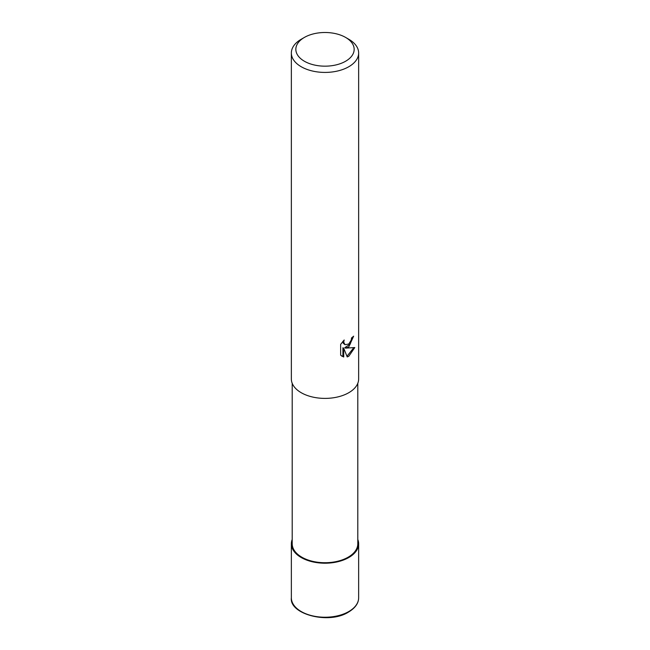 <?xml version="1.0" encoding="UTF-8"?>
<svg xmlns="http://www.w3.org/2000/svg" width="650" height="650" viewBox="0 0 650 650"><rect width="100%" height="100%" fill="white"/><g stroke="black" fill="none" stroke-linecap="round" stroke-linejoin="round"><path stroke-width="0.97" d="M348.749 557.497A33.589 19.394 180 0 1 308.872 560.796A33.589 19.394 180 0 1 292.199 539.614A33.589 19.394 180 0 0 308.872 560.796A33.589 19.394 180 0 0 348.749 557.497A33.589 19.394 180 0 0 357.801 539.614A33.589 19.394 180 0 1 348.749 557.497M357.801 383.289L357.801 543.782A32.801 18.939 180 0 1 348.197 557.172A32.801 18.939 180 0 1 312.447 561.283A32.801 18.939 180 0 1 292.199 543.782L292.199 383.289M340.649 355.209L340.649 344.37L344.183 339.991L343.704 342.136L345.012 344.711L348.79 344.012L351.219 340.129L351.577 337.878A33.646 19.427 0 0 0 353.624 336.172L348.79 346.921L345.564 348.132L354.786 347.547L348.79 356.265L347.206 356.931L343.72 348.229L343.72 357.012L340.649 355.201M345.621 37.432L348.79 39.26A33.646 19.427 180 0 1 358.646 52.999A33.646 19.427 180 0 1 348.79 66.731A33.646 19.427 180 0 1 312.122 70.939A33.646 19.427 180 0 1 291.354 52.999A33.646 19.427 180 0 1 301.21 39.26L304.379 37.432A29.161 16.835 180 0 1 345.621 37.432A29.161 16.835 180 0 1 345.621 61.238A29.161 16.835 180 0 1 304.387 61.238A29.161 16.835 180 0 1 304.379 37.432L301.21 39.26M358.646 52.999L358.646 378.966A33.646 19.427 180 0 1 348.79 392.706A33.646 19.427 180 0 1 312.122 396.914A33.646 19.427 180 0 1 291.354 378.966L291.354 52.999M352.747 336.952L350.22 344.126L344.768 347.669L345.564 348.132M346.962 356.289L353.73 347.791M341.697 356.094L342.908 356.541L342.908 347.758L343.72 348.229M342.908 356.541L343.72 357.012M345.012 344.711L343.249 343.216L342.916 341.323M357.801 539.467A33.646 19.427 180 0 1 358.646 543.782A33.646 19.427 180 0 1 348.79 557.521A33.646 19.427 180 0 1 312.122 561.73A33.646 19.427 180 0 1 291.354 543.782A33.646 19.427 180 0 1 292.199 539.467M358.646 543.782L358.646 597.805A33.646 19.427 180 0 1 348.79 611.544A33.646 19.427 180 0 1 312.122 615.753A33.646 19.427 180 0 1 291.354 597.805L291.354 543.782M358.646 597.805C358.597 603.257 355.233 608.002 348.554 612.056C328.851 624.764 289.161 614.193 291.354 597.805"/></g></svg>
